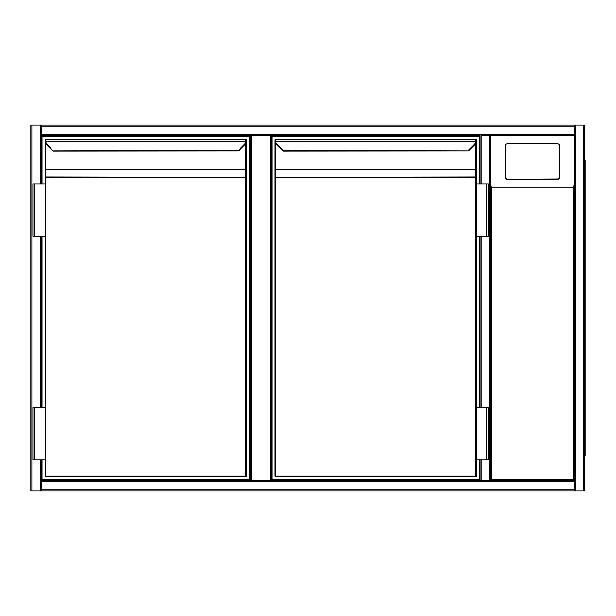 <?xml version="1.0" encoding="UTF-8"?>
<svg xmlns="http://www.w3.org/2000/svg" width="616" height="616" viewBox="0 0 616 616"><rect width="100%" height="100%" fill="white"/><g stroke="black" fill="none" stroke-linecap="round" stroke-linejoin="round"><path stroke-width="0.92" d="M490.621 135.566L490.621 480.434L490.621 135.566L490.621 480.434L574.227 480.434L489.581 480.434L489.581 135.566L490.621 135.566L490.621 480.434L574.227 480.434L574.227 135.566L490.621 135.566L574.227 135.566L574.227 480.434L574.227 126.165L41.249 126.165L41.249 125.117L40.202 125.117L40.202 183.899M271.163 135.566L271.163 480.434L270.116 480.434L270.116 135.566M250.258 480.434L250.258 135.566L250.258 480.434L270.116 480.434M41.249 459.79L41.249 490.883L30.8 490.883L30.8 125.117L40.202 125.117M480.172 135.566L480.172 183.899L480.172 135.566L41.249 135.566L41.249 183.899M41.249 236.151L41.249 407.538M575.275 125.117L584.676 125.117L584.676 490.883L575.275 490.883L575.275 125.117L41.249 125.117L574.227 125.117L574.227 126.165M41.249 126.165L41.249 135.566M575.275 490.883L574.227 490.883L574.227 480.434L573.18 479.387L573.334 187.741C573.881 186.887 574.181 184.592 574.227 180.85M584.676 490.883L584.676 125.117M41.249 490.883L574.227 490.883M41.249 480.434L489.581 480.434M489.581 135.566L481.219 135.566L481.219 183.899M481.219 459.79L481.219 480.434L480.172 480.434L480.172 459.79L480.172 480.434L271.163 480.434M480.172 407.538L480.172 236.151L480.172 407.538M585.2 160.121L584.676 160.121L585.2 160.121L585.2 165.35L584.676 165.35L584.676 126.165L584.676 489.835L584.676 450.65L585.2 450.65L585.2 455.878L584.676 455.878M585.2 165.35L585.2 450.65M584.676 165.35L584.676 450.65M559.336 177.708L559.336 145.415A1.571 1.548 -0 0 0 557.765 143.867L507.083 143.867A1.571 1.548 180 0 0 505.513 145.415L505.513 177.708A1.571 1.548 -0 0 0 507.083 179.264L557.765 179.264A1.571 1.548 -0 0 0 559.336 177.708L559.336 177.454A1.571 1.548 -0 0 1 557.765 179.01L507.083 179.264M505.513 177.708L505.513 145.676M490.621 180.85C490.667 184.592 490.967 186.887 491.514 187.741L491.668 479.387L573.18 479.387M505.513 177.454A1.571 1.548 -0 0 0 507.083 179.01M490.621 480.434L491.668 479.387M42.034 183.899L42.034 136.352L249.48 136.352L249.48 479.648L42.034 479.648L42.034 459.79M42.034 407.538L42.034 236.151M238.654 150.828L244.814 144.675L238.654 150.828L238.284 150.458L244.444 144.306A4.705 4.705 0 0 0 245.784 141.572L245.823 139.486A0.524 0.524 0 0 1 246.338 140.009L246.3 141.642L45.73 141.572A4.705 4.705 0 0 0 47.07 144.306L53.253 151.005A0.524 0.524 0 0 1 52.884 150.851L46.7 144.675A5.228 5.228 0 0 1 45.214 141.642L45.168 140.009A0.524 0.524 0 0 1 45.692 139.486L245.823 139.486L45.692 139.486A0.524 0.524 0 0 0 45.168 140.009A0.524 0.524 0 0 1 45.692 139.486L45.73 141.572L45.214 141.642L45.168 140.979L45.168 183.899L45.168 169.847L45.692 169.477L45.692 177.008L246.338 177.377L246.338 475.991A0.524 0.524 0 0 1 245.823 476.515L45.692 476.515L245.823 476.515A0.524 0.524 0 0 0 246.338 475.991A0.524 0.524 0 0 1 245.823 476.515L245.823 177.377L45.692 177.377L45.692 475.991L246.338 475.991M238.284 150.458L52.853 150.828M34.719 236.151L45.168 236.151L45.168 407.538L45.168 183.899L32.887 183.899L32.887 236.151L34.719 236.151L34.719 183.899M34.719 407.538L45.168 407.538L45.168 475.991L45.168 459.79L32.887 459.79L32.887 407.538L34.719 407.538L34.719 459.79M45.692 143.258L45.692 169.107L45.168 169.107L45.168 169.847M246.338 169.847L246.338 177.377L245.823 177.377L245.823 169.477L246.338 169.847L246.3 141.642A5.228 5.228 0 0 1 244.814 144.675L244.444 144.306M246.338 177.377L246.338 169.107L245.823 169.107L245.823 143.258M245.823 140.779L246.338 140.979M45.168 475.991A0.524 0.524 0 0 0 45.692 476.515L45.168 475.991A0.524 0.524 0 0 0 45.692 476.515A0.524 0.524 0 0 1 45.168 475.991M245.823 139.486A0.524 0.524 0 0 1 246.338 140.009A0.524 0.524 0 0 0 245.823 139.486M45.168 177.377L45.692 177.008L45.168 177.377M45.692 140.779L45.168 140.979M479.387 459.79L479.387 479.648L271.949 479.648L271.949 136.352L479.387 136.352L479.387 183.899M479.387 236.151L479.387 407.538M275.606 140.779L275.121 141.642L275.082 140.009A0.524 0.524 0 0 1 275.606 139.486L475.729 139.486L275.606 139.486L275.645 141.572A4.705 4.705 0 0 0 276.984 144.306L283.137 150.458L282.767 150.828A0.524 0.524 0 0 0 283.16 151.005L468.545 150.851M468.568 150.828L474.72 144.675L468.568 150.828L283.137 150.458L283.16 151.005M275.082 140.979L275.082 177.377L475.729 177.008L475.729 169.477L476.253 169.847L476.253 475.991A0.524 0.524 0 0 1 475.729 476.515L275.606 476.515L275.606 475.991L475.729 475.991L475.729 177.377L275.606 177.377L275.606 475.991L275.082 475.991L275.082 177.377L275.082 475.991A0.524 0.524 0 0 0 275.606 476.515A0.524 0.524 0 0 1 275.082 475.991M476.214 141.642A5.228 5.228 0 0 1 474.72 144.675A5.228 5.228 0 0 0 476.214 141.642L475.691 141.572L475.729 140.779L476.214 141.642L476.253 140.009A0.524 0.524 0 0 0 475.729 139.486A0.524 0.524 0 0 1 476.253 140.009A0.524 0.524 0 0 0 475.729 139.486L475.729 140.779M476.253 177.377L475.729 177.377L476.253 177.377L476.253 140.063M476.253 141.102L476.253 169.847M282.767 150.828L276.615 144.675A5.228 5.228 0 0 1 275.121 141.642A5.228 5.228 0 0 0 276.615 144.675A5.228 5.228 0 0 1 275.121 141.642A5.228 5.228 0 0 0 276.615 144.675L276.984 144.306M275.606 139.486A0.524 0.524 0 0 0 275.082 140.009A0.524 0.524 0 0 1 275.606 139.486M468.198 150.458L474.351 144.306A4.705 4.705 0 0 0 475.691 141.572L275.121 141.642M476.253 183.899L488.534 183.899L488.534 236.151L486.702 236.151L486.702 183.899M476.253 236.151L486.702 236.151M486.702 459.79L488.534 459.79L488.534 407.538L486.702 407.538L486.702 459.79L476.253 459.79M476.253 407.538L486.702 407.538M251.305 135.566L251.305 480.434M31.847 125.117L31.847 490.883M40.202 236.151L40.202 407.538M40.202 459.79L40.202 490.883M574.227 134.519L41.249 134.519M583.629 490.883L583.629 125.117M41.249 489.835L574.227 489.835M41.249 481.481L574.227 481.481M481.219 407.538L481.219 236.151M573.18 187.895L491.668 187.895M491.514 187.741L573.334 187.741M245.823 169.477L45.692 169.107L245.823 169.477M47.07 144.306L46.7 144.675A5.228 5.228 0 0 1 45.214 141.642M246.3 141.642A5.228 5.228 0 0 1 244.814 144.675M275.606 143.258L275.606 169.107L475.729 169.477L275.606 169.477L275.606 177.377L275.082 177.377M476.253 169.107L475.729 169.107L475.729 143.258M475.729 476.515A0.524 0.524 0 0 0 476.253 475.991L475.729 476.515M275.082 169.847L275.606 169.477L275.082 169.107M53.253 151.005L238.631 150.851"/></g></svg>
